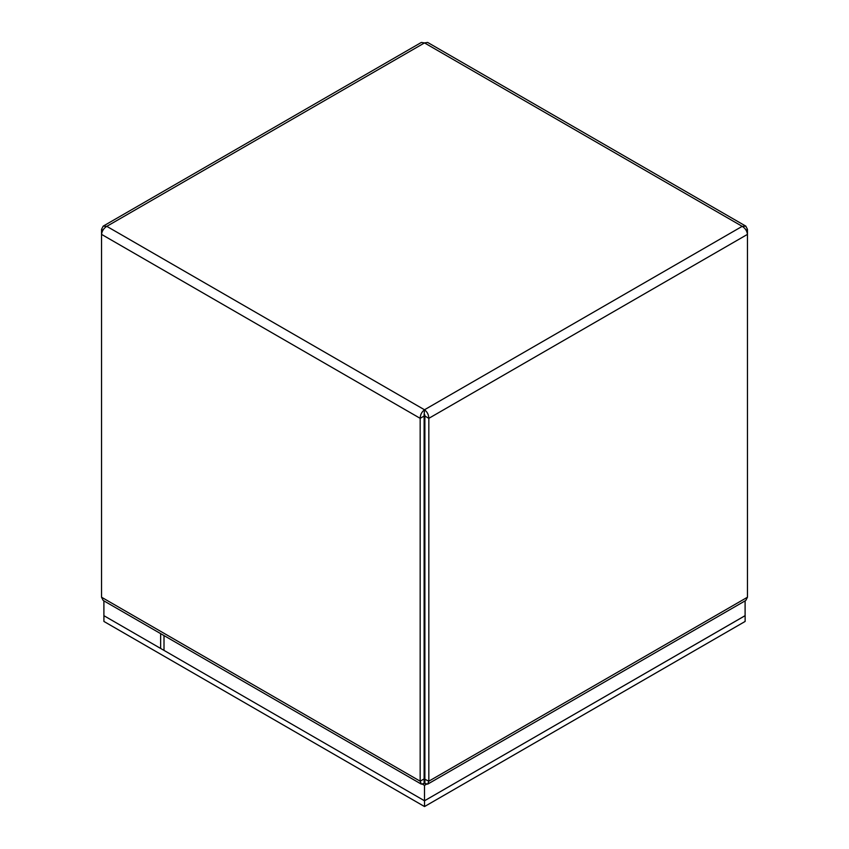 <?xml version="1.0" encoding="UTF-8"?>
<svg xmlns="http://www.w3.org/2000/svg" width="849" height="849" viewBox="0 0 849 849"><rect width="100%" height="100%" fill="white"/><g stroke="black" fill="none" stroke-linecap="round" stroke-linejoin="round"><path stroke-width="1.27" d="M424.882 415.161L424.882 783.468L427.673 784.136L428.83 781.186L428.83 418.334C428.703 414.726 427.259 411.871 424.5 409.77C421.741 411.871 420.297 414.715 420.17 418.334L420.17 781.186L421.327 784.136L424.118 783.468L424.118 779.297M421.327 784.136L103.196 600.466L101.54 597.229L101.54 234.377C101.976 230.949 103.727 228.275 106.794 226.343L103.175 226.142L101.54 229.368L101.54 234.377L420.17 418.334L424.118 416.052L424.118 778.904L420.17 781.186L101.54 597.229M424.118 415.161L424.5 409.77L742.206 226.343C745.273 228.264 747.014 230.939 747.46 234.377L747.46 597.229L745.804 600.466L427.673 784.136M424.882 779.297L428.83 781.186L747.46 597.229M424.5 414.344L424.882 416.052L428.83 418.334L747.46 234.377L747.46 229.368L745.825 226.142L742.206 226.343L424.5 42.917L427.663 42.45L745.825 226.142M102.931 230.175L101.54 229.368M746.059 230.175L747.46 229.368M103.175 226.142L421.337 42.45L424.5 42.917L106.794 226.343L424.5 409.77M424.882 469.359L424.118 469.359M424.882 484.79L424.5 469.147M745.104 615.652L424.532 800.766L424.532 806.55L103.918 621.447L103.918 615.695L164.006 650.387L164.006 635.583M103.896 615.684L103.896 600.869M424.118 415.373L424.882 415.373M745.104 600.869L745.104 615.684L424.5 800.777L160.641 648.445L160.641 633.641M424.118 731.148L424.882 731.148M426.368 784.274L424.5 785.357L422.632 784.274M424.5 800.777L424.5 785.357M424.532 806.55L745.135 621.447L745.135 615.663"/></g></svg>
